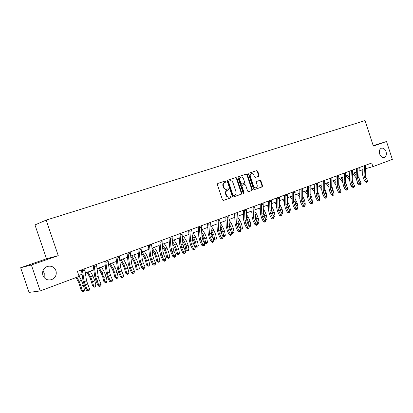 <?xml version="1.0" encoding="UTF-8"?>
<svg xmlns="http://www.w3.org/2000/svg" width="413" height="413" viewBox="0 0 413 413"><rect width="100%" height="100%" fill="white"/><g stroke="black" fill="none" stroke-linecap="round" stroke-linejoin="round"><path stroke-width="0.62" d="M226.04 181.39L225.353 180.966L217.816 183.449L217.383 184.539L222.483 199.835L223.474 200.439L230.965 197.817L231.254 197.058L230.568 196.64L229.607 196.975C228.193 197.285 227.14 196.645 226.458 195.055L226.035 193.785C225.627 192.128 226.066 190.976 227.341 190.331L228.363 189.98L228.647 189.226L227.961 188.803L226.995 189.133C225.575 189.433 224.522 188.782 223.841 187.192L223.418 185.922C223.015 184.281 223.438 183.14 224.698 182.494L225.761 182.138L226.04 181.39M225.307 182.288L225.565 181.55L224.879 181.126L217.749 183.475M223.299 200.47L230.485 197.956L230.774 197.197L230.232 196.758M229.427 197.027L229.127 197.115C227.713 197.424 226.665 196.789 225.983 195.199L225.56 193.929C225.157 192.272 225.591 191.121 226.866 190.476L227.888 190.13L228.172 189.376L227.573 188.932M379.655 153.977C380.755 156.692 382.314 157.849 384.333 157.451C386.201 156.481 386.78 154.555 386.057 151.669C384.957 148.954 383.393 147.797 381.359 148.205C379.506 149.176 378.938 151.096 379.655 153.977M42.906 275.414C44.625 279.188 47.495 280.608 51.522 279.668C55.445 277.877 56.922 274.893 55.956 270.706C54.227 266.886 51.315 265.482 47.221 266.488C43.386 268.295 41.945 271.269 42.906 275.414M44.16 277.629L44.248 273.117L42.916 270.856M258.683 176.341L259.07 175.303L257.707 171.189L256.778 170.595L248.936 173.181L248.564 174.219L253.474 189.02L254.413 189.608L262.183 186.888L262.565 185.845L260.918 180.879L259.994 180.29L256.664 181.431L256.287 182.469L257.108 184.941C257.444 186.294 257.098 187.228 256.086 187.739C254.96 187.992 254.124 187.471 253.567 186.17L250.34 176.434C250.01 175.102 250.34 174.178 251.331 173.666C252.472 173.398 253.329 173.925 253.892 175.246L254.429 176.862L255.363 177.461L258.683 176.341L258.192 176.501L258.574 175.463L257.216 171.354L256.287 170.76L248.9 173.197M373.347 146.088L386.522 141.509L392.35 159.387L372.903 166.651L371.705 162.99L77.427 271.398L79.126 276.405L40.221 290.938L31.362 265.001L58.254 255.652L46.158 220.108L365.02 120.596L373.347 146.088M236.835 178.101L235.875 177.492L227.687 180.192L227.264 181.266L232.302 196.407L233.278 197.006L241.414 194.156L241.817 193.088L236.835 178.101L236.355 178.261L235.395 177.657L227.62 180.218M238.446 176.645L246.447 174.002L247.392 174.606L252.307 189.422L251.92 190.481L248.528 191.668L247.583 191.074L245.575 185.034L244.625 184.441L242.338 185.22L241.946 186.273L244.047 192.587L243.768 193.336L243.092 192.917L238.038 177.704L238.446 176.645M46.158 220.108L34.966 224.93L46.499 258.77L20.65 267.738L31.362 265.001M20.65 267.738L29.086 292.404L40.221 290.938M386.522 141.509L373.207 145.665M365.681 168.638L372.903 166.651M78.8 275.445L82.079 274.222M85.429 272.972L93.808 269.854M97.138 268.61L105.284 265.574M108.598 264.341L116.518 261.388M119.816 260.159L127.514 257.294M130.797 256.07L138.283 253.283M141.545 252.064L148.83 249.349M152.077 248.141L159.16 245.503M162.392 244.3L169.284 241.729M172.495 240.531L179.201 238.033M182.396 236.845L188.927 234.414M192.102 233.226L198.462 230.857M201.621 229.68L207.806 227.377M210.95 226.205L216.975 223.96M220.103 222.793L225.973 220.609M229.081 219.453L234.796 217.321M237.888 216.169L243.453 214.094M246.53 212.948L251.956 210.929M255.012 209.789L260.298 207.822M263.339 206.686L268.486 204.765M271.517 203.64L276.534 201.771M279.544 200.651L284.433 198.829M287.427 197.713L292.192 195.938M295.171 194.828L299.817 193.093M302.781 191.993L307.308 190.305M310.256 189.206L314.675 187.559M317.602 186.469L321.913 184.864M324.825 183.78L329.027 182.21M331.923 181.131L336.022 179.603M338.903 178.53L342.898 177.043M345.764 175.974L349.661 174.523M352.516 173.46L356.316 172.045M359.155 170.987L362.862 169.604M58.254 255.652L46.499 258.77M224.677 182.5L224.228 182.654C222.968 183.295 222.54 184.441 222.948 186.077L223.418 185.922M226.923 189.154L226.52 189.283C225.1 189.582 224.052 188.937 223.366 187.342L222.948 186.077M233.102 197.037L240.929 194.301L241.331 193.232L236.355 178.261M228.843 181.116L228.554 181.87L232.968 195.142L233.65 195.561L234.677 195.204C235.952 194.569 236.386 193.418 235.978 191.761L232.973 182.722C232.302 181.142 231.265 180.496 229.855 180.78L228.353 181.281L228.079 182.025L228.554 181.87M233.613 195.576L232.488 195.287L228.079 182.025M228.828 181.121L228.451 181.25M238.384 176.666L246.447 174.002M248.363 191.699L251.429 190.625L251.816 189.572L246.907 174.771L245.962 174.167M244.625 184.441L241.853 185.37L241.466 186.428L243.556 192.732L244.047 192.587M243.474 193.336L243.556 192.732M243.494 178.767C242.921 177.43 242.049 176.898 240.882 177.177C239.865 177.698 239.525 178.633 239.855 179.98L241.011 183.449L241.966 184.053L244.253 183.274L244.641 182.221L243.494 178.767M240.511 177.301L240.397 177.337C239.385 177.858 239.044 178.793 239.375 180.14L239.855 179.98M241.966 184.053L241.481 184.203L240.526 183.604L239.375 180.14M255.28 177.482L258.192 176.501M250.954 173.796L250.846 173.832C249.85 174.343 249.519 175.267 249.85 176.594L250.34 176.434M255.926 187.791L255.59 187.889C254.47 188.142 253.628 187.621 253.076 186.32L249.85 176.594M254.248 189.639L261.687 187.032L262.064 185.995L260.422 181.033L259.617 180.419M76.054 277.551L78.718 282.466L81.17 290.365L82.197 290.804L81.015 286.163L79.1 281.238L76.926 277.226M82.899 291.63L82.197 290.804L84.515 289.9L83.824 291.268L82.899 291.63L81.17 290.365M84.515 289.9L83.338 285.275L81.423 280.355L78.878 275.667M84.706 268.713L86.544 280.778L89.497 288.77L87.148 289.683L88.17 290.829L87.892 291.088L89.11 290.463L88.17 290.829M82.311 269.596L84.185 281.676L87.148 289.683L86.456 290.329L84.484 285.719L83.013 280.654L81.449 269.916M86.456 290.329L87.892 291.088M89.11 290.463L89.497 288.77M87.066 272.363L90.23 278.099L92.646 285.92L93.694 286.338L92.543 281.749L90.638 276.875L87.964 272.028M94.365 287.169L93.694 286.338L95.966 285.46L95.274 286.813L94.365 287.169L92.646 285.92M95.966 285.46L94.82 280.876L92.92 276.013L90.246 271.181M98.33 268.166L101.5 273.829L102.754 277.03L103.875 281.573L104.948 281.976L103.828 277.422L101.939 272.601L99.254 267.82M105.594 282.802L104.948 281.976L107.173 281.114L106.482 282.456L105.594 282.802L103.875 281.573M107.173 281.114L106.058 276.565L104.169 271.759L101.484 266.989M109.352 264.057L112.532 269.648L113.781 272.812L114.876 277.314L115.97 277.696L114.876 273.184L112.997 268.419L110.307 263.706M116.585 278.522L115.97 277.696L118.149 276.855L117.452 278.186L116.585 278.522L114.876 277.314M118.149 276.855L117.06 272.348L115.181 267.593L112.491 262.89M96.456 264.408L98.18 276.354L99.141 279.699L101.108 284.258L98.805 285.151L99.807 286.292L99.512 286.55L100.726 285.935L99.807 286.292M94.112 265.249L95.873 277.231L98.805 285.151L98.082 285.801L96.121 281.248L94.68 276.235L93.219 265.58M98.082 285.801L99.512 286.55M100.726 285.935L101.108 284.258M107.958 260.149L109.569 272.022L110.508 275.337L112.47 279.838L110.219 280.716L111.19 281.852L110.891 282.11L112.088 281.501L111.19 281.852M105.661 260.995L107.308 272.885L108.252 276.199L110.219 280.716L109.466 281.372L107.509 276.87L106.095 271.909L104.742 261.336M109.466 281.372L110.891 282.11M112.088 281.501L112.47 279.838M119.207 256.003L120.71 267.784L121.639 271.067L123.59 275.517L121.386 276.374L122.336 277.505L122.021 277.768L123.213 277.159L122.336 277.505M116.962 256.834L118.5 268.626L119.429 271.914L121.386 276.374L120.606 277.035L118.66 272.59L117.271 267.676L116.012 257.185M120.606 277.035L122.021 277.768M123.213 277.159L123.59 275.517M120.152 260.035L123.342 265.549L124.581 268.682L125.645 273.143L126.765 273.509L125.697 269.039L123.833 264.325L121.133 259.669M127.349 274.335L126.765 273.509L128.897 272.683L128.2 274.005L127.349 274.335L125.645 273.143M128.897 272.683L127.834 268.218L125.97 263.515L123.275 258.874M130.224 251.951L131.623 263.639L132.532 266.886L134.478 271.284L132.32 272.126L133.244 273.246L132.919 273.514L134.106 272.91L133.244 273.246M128.025 252.756L129.46 264.459L130.369 267.717L132.32 272.126L131.515 272.792L129.574 268.398L128.211 263.53L127.049 253.117M131.515 272.792L132.919 273.514M134.106 272.91L134.478 271.284M130.813 256.23L133.931 261.537L135.159 264.635L136.202 269.054L137.338 269.41L136.295 264.976L134.442 260.314L131.742 255.719M137.896 270.231L137.338 269.41L139.424 268.6L138.732 269.911L137.896 270.231L136.202 269.054M139.424 268.6L138.391 264.175L136.538 259.519L133.838 254.94M141.659 253.164L144.302 257.604L145.526 260.67L146.538 265.053L147.694 265.389L146.682 260.995L144.839 256.385L142.134 251.847M148.231 266.215L147.694 265.389L149.743 264.594L149.047 265.895L148.231 266.215L146.538 265.053M149.743 264.594L148.732 260.211L146.894 255.606L144.183 251.083M152.258 250.092L154.472 253.752L155.686 256.783L156.672 261.13L157.849 261.45L156.857 257.098L155.03 252.529L152.314 248.053M158.36 262.276L157.849 261.45L159.852 260.67L159.16 261.961L158.36 262.276L156.672 261.13M159.852 260.67L158.871 256.323L157.043 251.77L154.328 247.299M162.624 247.02L164.436 249.973L165.644 252.978L166.609 257.278L167.797 257.588L166.831 253.272L165.014 248.755L162.407 244.511M168.287 258.414L167.797 257.588L169.764 256.829L169.072 258.104L168.287 258.414L166.609 257.278M169.764 256.829L168.803 252.519L166.991 248.012L164.271 243.598M172.763 243.949L175.406 249.24L176.346 253.51L177.554 253.804L176.609 249.524L174.807 245.054L172.567 241.46M178.018 254.625L177.554 253.804L179.479 253.055L178.788 254.325L178.018 254.625L176.346 253.51M179.479 253.055L178.545 248.786L176.743 244.326L174.023 239.963M141.003 247.976L142.309 259.576L143.197 262.792L145.139 267.139L143.022 267.965L143.925 269.08L143.595 269.348L144.772 268.749L143.925 269.08M138.851 248.771L140.188 260.381L141.086 263.602L143.022 267.965L142.196 268.636L140.265 264.294L138.928 259.472L137.854 249.137M142.196 268.636L143.595 269.348M144.772 268.749L145.139 267.139M151.566 244.083L152.774 255.595L153.651 258.781L155.582 263.081L153.507 263.886L154.39 264.996L154.049 265.265L155.216 264.671L154.39 264.996M149.454 244.863L150.699 256.385L151.576 259.576L153.507 263.886L152.66 264.568L150.735 260.273L149.418 255.492L148.432 245.239M152.66 264.568L154.049 265.265M155.216 264.671L155.582 263.081M161.911 240.273L163.027 251.698L163.889 254.852L165.809 259.106L163.78 259.896L164.637 260.995L164.291 261.269L165.453 260.68L164.637 260.995M159.846 241.037L160.993 252.472L161.855 255.632L163.78 259.896L162.908 260.577L160.993 256.328L159.702 251.6L158.799 241.419M162.908 260.577L164.291 261.269M165.453 260.68L165.809 259.106M172.045 236.541L173.073 247.877L173.919 251.006L175.835 255.208L173.847 255.983L174.684 257.077L174.327 257.351L175.479 256.767L174.684 257.077M169.872 237.341L170.27 238.554L171.08 248.636L171.927 251.77L173.847 255.983L172.954 256.669L171.044 252.472L169.774 247.785L168.953 237.681M172.954 256.669L174.327 257.351M175.479 256.767L175.835 255.208M181.978 232.886L182.923 244.135L183.749 247.232L185.659 251.388L183.708 252.147L184.528 253.236L184.162 253.515L185.308 252.932L184.528 253.236M179.991 233.613L180.966 244.873L181.797 247.981L183.708 252.147L182.794 252.844L180.894 248.688L179.65 244.042L178.906 234.016M182.794 252.844L184.162 253.515M185.308 252.932L185.659 251.388M182.691 240.898L184.978 245.58L185.896 249.813L187.115 250.092L186.201 245.849L184.404 241.424L182.51 238.42M187.559 250.913L187.115 250.092L189.009 249.359L188.318 250.619L187.559 250.913L185.896 249.813M189.009 249.359L188.096 245.126L186.304 240.707L183.579 236.401M191.709 229.298L192.577 240.464L193.387 243.536L195.287 247.645L193.377 248.389L194.177 249.473L193.8 249.751L194.941 249.173L194.177 249.473M189.763 230.015L190.661 241.192L191.477 244.269L193.377 248.389L192.448 249.085L190.553 244.976L189.33 240.376L188.658 230.423M192.448 249.085L193.8 249.751M194.941 249.173L195.287 247.645M192.406 237.857L194.368 241.987L195.261 246.184L196.5 246.453L195.602 242.245L193.821 237.867L192.246 235.4M196.924 247.273L196.5 246.453L198.354 245.735L197.662 246.984L196.924 247.273L195.261 246.184M198.354 245.735L197.46 241.533L195.679 237.165L192.959 232.911M201.25 225.782L202.04 236.866L202.84 239.907L204.729 243.975L202.855 244.702L203.635 245.781L203.258 246.06L204.383 245.487L203.635 245.781M199.345 226.484L200.16 237.578L200.966 240.624L202.855 244.702L201.905 245.405L200.021 241.342L198.818 236.778L198.219 226.897M201.905 245.405L203.258 246.06M204.383 245.487L204.729 243.975M201.921 234.837L203.578 238.466L204.45 242.627L205.7 242.885L204.827 238.709L203.057 234.377L201.776 232.4M206.102 243.701L205.7 242.885L207.522 242.178L206.83 243.417L206.102 243.701L204.45 242.627M207.522 242.178L206.65 238.012L204.884 233.686L202.158 229.483M210.609 222.333L211.322 233.335L212.106 236.35L213.991 240.376L212.153 241.089L212.912 242.163L212.525 242.441L213.65 241.873L212.912 242.163M208.741 223.025L209.479 234.037L210.269 237.057L212.153 241.089L211.182 241.796L209.308 237.774L208.126 233.252L207.594 223.443M211.182 241.796L212.525 242.441M213.65 241.873L213.991 240.376M211.244 231.848L212.612 235.007L213.469 239.137L214.729 239.38L213.877 235.245L211.115 229.427M215.111 240.196L214.729 239.38L216.515 238.688L215.823 239.917L215.111 240.196L213.469 239.137M216.515 238.688L215.663 234.558L213.908 230.273L211.182 226.118M219.783 218.978L220.423 229.876L221.198 232.865L223.072 236.845L221.27 237.547L222.013 238.611L221.621 238.895L222.731 238.327L222.013 238.611M217.79 219.69L218.167 220.847L218.616 230.562L219.391 233.557L221.27 237.547L220.284 238.255L218.415 234.274L217.253 229.793L216.789 220.057M220.284 238.255L221.621 238.895M222.731 238.327L223.072 236.845M220.377 228.879L221.482 231.616L222.148 234.878M222.555 235.756L223.588 235.942L225.343 235.265L224.651 236.484L223.954 236.757L222.684 236.019M223.954 236.757L222.757 231.838L220.268 226.474M225.343 235.265L224.512 231.166L222.767 226.923L220.108 222.922M228.787 215.638L229.354 226.479L230.113 229.442L231.982 233.381L230.211 234.068L230.939 235.126L230.537 235.41L231.647 234.852L230.939 235.126M226.825 216.36L227.191 217.506L227.578 227.15L228.343 230.118L230.211 234.068L229.215 234.78L227.351 230.841L226.21 226.401L225.813 216.737M229.215 234.78L230.537 235.41M231.647 234.852L231.982 233.381M229.334 225.983L230.64 230.547M231.533 232.442L232.287 232.571L234.006 231.905L233.319 233.113L232.627 233.381L231.817 233.04M232.627 233.381L231.471 228.497L229.241 223.552M234.006 231.905L233.195 227.837L231.461 223.639L229.107 220.134M225.808 220.671L225.983 220.94M228.472 189.283L228.317 188.834M237.614 212.385L238.115 223.144L238.864 226.081L240.722 229.984L238.988 230.661L239.7 231.708L239.292 231.992L240.392 231.44L239.7 231.708M235.849 213.036L236.375 223.805L237.129 226.747L238.988 230.661L237.976 231.373L236.117 227.475L234.997 223.072L234.661 213.475M237.976 231.373L239.292 231.992M240.392 231.44L240.722 229.984L241.146 230.067L240.025 225.219L238.033 220.661M238.115 223.185L238.993 226.35M240.34 229.179L242.508 228.601L241.822 229.804L241.146 230.067M242.508 228.601L241.719 224.574L239.994 220.413L237.929 217.367M234.357 217.486L234.827 218.178M246.783 220.63L247.186 222.168M248.977 225.973L250.856 225.364L250.175 226.556L249.271 226.778M249.509 226.814L248.425 222.003L246.659 217.801M250.856 225.364L250.087 221.363L248.373 217.243L246.576 214.626M242.751 214.357L243.494 215.436M257.449 222.808L259.059 222.184L258.373 223.366L257.671 223.614M257.413 222.736L256.669 218.838L255.12 214.982M259.059 222.184L258.301 218.214L256.602 214.135L255.058 211.91M251.001 211.286L251.997 212.721M265.714 219.597L267.113 219.055L265.931 220.428M265.358 218.859L264.769 215.736L263.422 212.215M267.113 219.055L266.375 215.121L264.681 211.079L263.375 209.221M259.101 208.266L260.335 210.031M273.834 216.448L275.022 215.989L274.046 217.269M273.169 215.085L271.568 209.51M275.022 215.989L274.299 212.086L272.621 208.075L271.542 206.557M267.056 205.302L268.517 207.372M281.805 213.356L282.791 212.974L282.017 214.171M280.855 211.42L279.565 206.856M282.791 212.974L282.089 209.097L279.555 203.924M276.534 202.447L276.152 201.911M274.872 202.391L276.55 204.74M288.419 207.842L287.417 204.265M289.637 210.315L290.432 210.011L289.74 206.164L287.422 201.317M284.433 199.861L283.845 199.045M282.554 199.525L284.433 202.138M290.432 210.011L289.895 210.924M295.858 204.363L295.135 201.745M297.329 207.331L297.933 207.099L297.262 203.284L295.145 198.746M292.187 197.3L291.408 196.227M290.107 196.712L292.177 199.562M297.933 207.099L297.541 207.765M246.277 209.195L246.716 219.876L247.449 222.788L249.302 226.649L247.599 227.31L248.296 228.358L247.883 228.642L248.972 228.09L248.296 228.358M244.548 209.835L245.007 220.527L245.745 223.443L247.599 227.31L246.571 228.028L244.723 224.171L243.618 219.804L243.345 210.274M246.571 228.028L247.883 228.642M248.972 228.09L249.302 226.649M254.785 206.061L255.157 216.665L255.879 219.556L257.722 223.376L256.05 224.027L256.731 225.064L256.313 225.353L257.397 224.806L256.731 225.064M253.081 206.686L253.479 217.305L254.207 220.196L256.05 224.027L255.007 224.744L253.174 220.924L252.085 216.598L251.868 207.135M255.007 224.744L256.313 225.353M257.397 224.806L257.722 223.376M263.127 202.989L263.442 213.516L264.155 216.381L265.987 220.16L264.346 220.8L265.012 221.833L264.588 222.122L265.667 221.58L265.012 221.833M261.46 203.604L261.796 214.141L262.513 217.011L264.346 220.8L263.293 221.523L261.465 217.739L260.397 213.449L260.231 204.053M263.293 221.523L264.588 222.122M265.667 221.58L265.987 220.16M271.326 199.969L271.578 210.424L272.281 213.263L274.108 217.006L272.492 217.636L273.143 218.663L272.714 218.947L273.788 218.41L273.143 218.663M269.689 200.573L269.963 211.038L270.665 213.877L272.492 217.636L271.429 218.358L269.606 214.61L268.553 210.356L268.445 201.028M271.429 218.358L272.714 218.947M273.788 218.41L274.108 217.006M279.374 197.006L279.57 207.383L280.262 210.196L282.079 213.908L280.494 214.523L281.129 215.545L280.695 215.834L281.764 215.297L281.129 215.545M277.763 197.595L277.985 207.987L278.677 210.806L280.494 214.523L279.415 215.25L277.603 211.539L276.565 207.321L276.509 198.059M279.415 215.25L280.695 215.834M281.764 215.297L282.079 213.908M287.272 194.095L287.417 204.399L288.098 207.192L289.905 210.862L288.351 211.466L288.971 212.483L288.537 212.772L289.596 212.241L288.971 212.483M285.517 194.74L285.863 195.814L285.858 204.993L286.539 207.791L288.351 211.466L287.262 212.194L285.46 208.524L284.438 204.342L284.428 195.142M287.262 212.194L288.537 212.772M289.596 212.241L289.905 210.862M295.037 191.25L295.13 201.467L295.796 204.239L297.597 207.873L296.069 208.467L296.679 209.479L296.235 209.768L297.288 209.241L296.679 209.479M293.307 191.869L293.648 192.933L293.597 202.05L294.268 204.822L296.069 208.467L294.97 209.195L293.173 205.56L292.172 201.41L292.208 192.272M294.97 209.195L296.235 209.768M297.288 209.241L297.597 207.873M302.662 188.442L302.703 198.586L303.364 201.332L305.155 204.936L303.653 205.519L304.247 206.526L303.803 206.815L304.846 206.288L304.247 206.526M301.139 188.984L301.196 199.159L301.857 201.911L303.653 205.519L302.543 206.252L300.757 202.649L299.766 198.534L299.853 189.459M302.543 206.252L303.803 206.815M304.846 206.288L305.155 204.936M304.887 204.399L305.31 204.234L304.655 200.45L302.729 196.201M303.168 200.904L302.76 199.427M299.802 194.771L298.836 193.46M297.525 193.95L299.781 197.016M305.31 204.234L305.037 204.703M310.153 185.664L310.148 195.757L310.793 198.483L312.579 202.05L311.103 202.623L311.686 203.624L311.237 203.914L312.274 203.392L311.686 203.624M308.656 186.217L308.666 196.32L309.316 199.051L311.103 202.623L309.987 203.356L308.206 199.789L307.231 195.705L307.365 186.691M309.987 203.356L311.237 203.914M312.274 203.392L312.579 202.05M312.316 201.518L311.923 197.667L310.178 193.687M307.282 192.272L306.141 190.739M304.825 191.229L307.251 194.502M312.564 201.42L312.404 201.694M317.52 182.969L317.463 192.974L318.103 195.679L319.879 199.216L318.428 199.778L318.996 200.77L318.547 201.064L319.574 200.542L318.996 200.77M315.862 183.563L316.193 184.596L316.007 193.527L316.652 196.237L318.428 199.778L317.303 200.506L315.527 196.975L314.567 192.923L314.742 183.971M317.303 200.506L318.547 201.064M319.574 200.542L319.879 199.216M319.61 198.689L319.068 194.926L317.499 191.204M314.629 189.804L313.328 188.06M311.996 188.555L314.587 192.019M324.752 180.285L324.654 190.243L325.284 192.923L327.05 196.423L325.625 196.98L326.182 197.966L325.728 198.255L326.75 197.744L326.182 197.966M323.307 180.817L323.224 190.785L323.859 193.47L325.625 196.98L324.489 197.713L322.729 194.208L321.779 190.192L321.995 181.302M324.489 197.713L325.728 198.255M326.75 197.744L327.05 196.423M326.662 195.654L326.089 192.236L324.69 188.762M321.851 187.363L320.39 185.432M319.053 185.927L321.794 189.567M331.866 177.662L331.722 187.554L332.341 190.212L334.102 193.682L332.702 194.229L333.25 195.21L332.79 195.504L333.807 194.993L333.25 195.21M330.446 178.189L330.317 188.085L330.942 190.749L332.702 194.229L331.556 194.962L329.801 191.493L328.872 187.507L329.13 178.674M331.556 194.962L332.79 195.504M333.807 194.993L334.102 193.682M333.467 192.427L333.002 189.588L331.758 186.366M329.011 182.722L328.712 182.329M328.944 184.957L327.333 182.84M325.991 183.341L328.882 187.141M338.861 175.086L338.675 184.91L339.285 187.548L341.035 190.987L339.662 191.524L340.193 192.499L339.734 192.794L340.746 192.282L340.193 192.499M337.462 175.602L337.292 185.437L337.906 188.08L339.662 191.524L338.51 192.257L336.76 188.818L335.841 184.864L336.141 176.093M338.51 192.257L339.734 192.794M340.746 192.282L341.035 190.987M337.529 190.331L337.906 191.069M340.167 189.283L338.706 184.012M335.991 180.404L335.521 179.794M335.919 182.577L334.169 180.295M332.816 180.801L335.846 184.75M338.092 191.431L337.648 191.054M345.738 172.557L345.511 182.309L346.115 184.931L347.854 188.338L346.502 188.865L347.023 189.835L346.559 190.125L347.565 189.624L347.023 189.835M344.179 173.13L344.494 174.131L344.153 182.825L344.757 185.447L346.502 188.865L345.345 189.598L343.606 186.191L342.697 182.267L343.033 173.553M345.345 189.598L346.559 190.125M347.565 189.624L347.854 188.338M344.143 187.244L344.339 188.462L344.778 188.488M346.765 186.211L345.536 181.705M342.857 178.117L342.222 177.296M342.775 180.228L340.89 177.791M339.532 178.297L342.697 182.386M345.098 189.113L344.339 188.462M352.501 170.063L352.232 179.753L352.826 182.355L354.56 185.731L353.229 186.248L353.74 187.213L353.275 187.507L354.277 187.006L353.74 187.213M350.962 170.631L351.277 171.627L350.895 180.264L351.494 182.866L353.229 186.248L352.067 186.981L350.332 183.604L349.439 179.712L349.811 171.054M352.067 186.981L353.275 187.507M354.277 187.006L354.56 185.731M346.14 175.835L349.434 180.073M350.652 184.229L350.921 185.912L351.535 185.948M351.943 186.743L350.921 185.912M353.265 183.207L352.248 179.443M349.605 175.855L348.815 174.838M349.517 177.91L347.503 175.329M359.155 167.611L358.845 177.239L359.434 179.82L361.158 183.166L359.847 183.677L360.348 184.637L359.883 184.926L360.874 184.43L360.348 184.637M357.823 168.101L357.534 177.74L358.123 180.321L359.847 183.677L358.68 184.41L356.956 181.064L356.073 177.198L356.481 168.597M358.68 184.41L359.883 184.926M360.874 184.43L361.158 183.166M352.64 173.414L356.073 177.817M357.064 181.281L357.395 183.403L358.185 183.449M358.592 184.239L357.395 183.403M359.666 180.264L358.845 177.223L357.534 177.74M356.243 173.62L355.299 172.422M356.151 175.618L354.013 172.902M365.696 165.2L365.355 174.766L365.928 177.327L367.647 180.641L366.362 181.142L366.852 182.097L366.377 182.391L366.852 182.097M364.199 165.752L364.509 166.733L364.06 175.257L364.638 177.822L366.362 181.142L365.185 181.88L363.466 178.561L362.599 174.725L363.037 166.181M365.185 181.88L366.377 182.391M367.369 181.896L367.647 180.641M224.879 181.126L225.353 180.966M224.305 182.623L224.775 182.463M223.366 187.342L223.841 187.192M226.913 190.46L227.387 190.31M225.56 193.929L226.035 193.785M225.983 195.199L226.458 195.055M241.331 193.232L241.817 193.088M235.395 177.657L235.875 177.492M232.488 195.287L232.968 195.142M246.907 174.771L247.392 174.606M251.816 189.572L252.307 189.422M251.424 190.625L251.915 190.481M241.466 186.428L241.946 186.273M240.526 183.604L241.011 183.449M253.076 186.32L253.567 186.17M260.422 181.033L260.918 180.879M262.064 185.995L262.565 185.845M256.287 170.76L256.778 170.595M257.216 171.354L257.707 171.189M258.574 175.463L259.07 175.303M81.015 286.163L83.338 285.275M79.1 281.238L81.423 280.355M86.544 280.778L84.185 281.676M87.525 284.154L85.171 285.058M85.011 270.076L82.631 270.959M92.543 281.749L94.82 280.876M90.638 276.875L92.92 276.013M103.828 277.422L106.058 276.565M101.939 272.601L104.169 271.759M114.876 273.184L117.06 272.348M112.997 268.419L115.181 267.593M98.18 276.354L95.873 277.231M99.141 279.699L96.838 280.582M96.756 265.735L94.427 266.597M109.569 272.022L107.308 272.885M110.508 275.337L108.252 276.199M108.242 261.491L105.965 262.332M120.71 267.784L118.5 268.626M121.639 271.067L119.429 271.914M119.486 257.33L117.256 258.156M125.697 269.039L127.834 268.218M123.833 264.325L125.97 263.515M131.623 263.639L129.46 264.459M132.532 266.886L130.369 267.717M130.487 253.262L128.309 254.067M136.295 264.976L138.391 264.175M134.442 260.314L136.538 259.519M146.682 260.995L148.732 260.211M144.839 256.385L146.894 255.606M156.857 257.098L158.871 256.323M155.03 252.529L157.043 251.77M166.831 253.272L168.803 252.519M165.014 248.755L166.991 248.012M176.609 249.524L178.545 248.786M174.807 245.054L176.743 244.326M142.309 259.576L140.188 260.381M143.197 262.792L141.086 263.602M141.267 249.276L139.129 250.066M152.774 255.595L150.699 256.385M153.651 258.781L151.576 259.576M151.819 245.379L149.723 246.148M163.027 251.698L160.993 252.472M163.889 254.852L161.855 255.632M162.154 241.553L160.105 242.312M173.073 247.877L171.08 248.636M173.919 251.006L171.927 251.77M172.278 237.811L170.27 238.554M182.923 244.135L180.966 244.873M183.749 247.232L181.797 247.981M182.205 234.14L180.233 234.868M186.201 245.849L188.096 245.126M184.404 241.424L186.304 240.707M192.577 240.464L190.661 241.192M193.387 243.536L191.477 244.269M191.931 230.547L190.001 231.259M195.602 242.245L197.46 241.533M193.821 237.867L195.679 237.165M202.04 236.866L200.16 237.578M202.84 239.907L200.966 240.624M201.467 227.021L199.572 227.718M204.827 238.709L206.65 238.012M203.057 234.377L204.884 233.686M211.322 233.335L209.479 234.037M212.106 236.35L210.269 237.057M210.816 223.562L208.957 224.249M213.877 235.245L215.663 234.558M212.117 230.95L213.908 230.273M220.423 229.876L218.616 230.562M221.198 232.865L219.391 233.557M219.984 220.17L218.167 220.847M222.757 231.838L224.512 231.166M221.007 227.589L222.767 226.923M229.354 226.479L227.578 227.15M230.113 229.442L228.343 230.118M228.978 216.846L227.191 217.506M231.471 228.497L233.195 227.837M229.731 224.29L231.461 223.639M228.363 188.963L227.991 189.092M238.115 223.144L236.375 223.805M238.864 226.081L237.129 226.747M237.8 213.583L236.05 214.228M240.025 225.219L241.719 224.574M238.301 221.053L239.994 220.413M248.425 222.003L250.087 221.363M246.711 217.873L248.373 217.243M256.669 218.838L258.301 218.214M255.115 214.693L256.602 214.135M264.769 215.736L266.375 215.121M263.411 211.559L264.681 211.079M272.725 212.69L274.299 212.086M271.563 208.477L272.621 208.075M280.541 209.69L282.089 209.097M279.56 205.452L280.417 205.127M288.222 206.748L289.74 206.164M287.422 202.484L288.083 202.231M295.77 203.857L297.262 203.284M295.14 199.562L295.615 199.386M246.716 219.876L245.007 220.527M247.449 222.788L245.745 223.443M246.463 210.382L244.744 211.017M255.157 216.665L253.479 217.305M255.879 219.556L254.207 220.196M254.96 207.238L253.272 207.863M263.442 213.516L261.796 214.141M264.155 216.381L262.513 217.011M263.303 204.156L261.646 204.765M271.578 210.424L269.963 211.038M272.281 213.263L270.665 213.877M271.491 201.126L269.865 201.73M279.57 207.383L277.985 207.987M280.262 210.196L278.677 210.806M279.534 198.152L277.934 198.746M287.417 204.399L285.858 204.993M288.098 207.192L286.539 207.791M287.427 195.235L285.863 195.814M295.13 201.467L293.597 202.05M295.796 204.239L294.268 204.822M295.187 192.365L293.648 192.933M302.703 198.586L301.196 199.159M303.364 201.332L301.857 201.911M302.806 189.546L301.294 190.104M303.209 201.002L304.655 200.45M302.724 196.696L303.018 196.588M310.148 195.757L308.666 196.32M310.793 198.483L309.316 199.051M310.297 186.779L308.81 187.326M310.643 198.152L311.923 197.667M317.463 192.974L316.007 193.527M318.103 195.679L316.652 196.237M317.654 184.059L316.193 184.596M317.948 195.354L319.068 194.926M324.654 190.243L323.224 190.785M325.284 192.923L323.859 193.47M324.886 181.384L323.451 181.916M325.134 192.603L326.089 192.236M331.722 187.554L330.317 188.085M332.341 190.212L330.942 190.749M331.995 178.752L330.586 179.278M332.197 189.892L333.002 189.588M338.675 184.91L337.292 185.437M339.285 187.548L337.906 188.08M338.985 176.17L337.597 176.681M339.135 187.234L339.796 186.981M345.511 182.309L344.153 182.825M346.115 184.931L344.757 185.447M345.862 173.63L344.494 174.131M345.965 184.616L346.481 184.42M352.232 179.753L350.895 180.264M352.826 182.355L351.494 182.866M352.619 171.127L351.277 171.627M352.681 182.045L353.058 181.896M359.434 179.82L358.123 180.321M359.269 168.669L357.947 169.16M365.355 174.766L364.06 175.257M365.928 177.327L364.638 177.822M365.81 166.253L364.509 166.733M49.446 280.024L51.522 279.668M224.228 182.654L224.698 182.494M226.866 190.476L227.341 190.331M251.429 190.625L251.92 190.481M240.397 177.337L240.882 177.177M250.846 173.832L251.331 173.666M258.208 176.49L258.698 176.336"/></g></svg>
